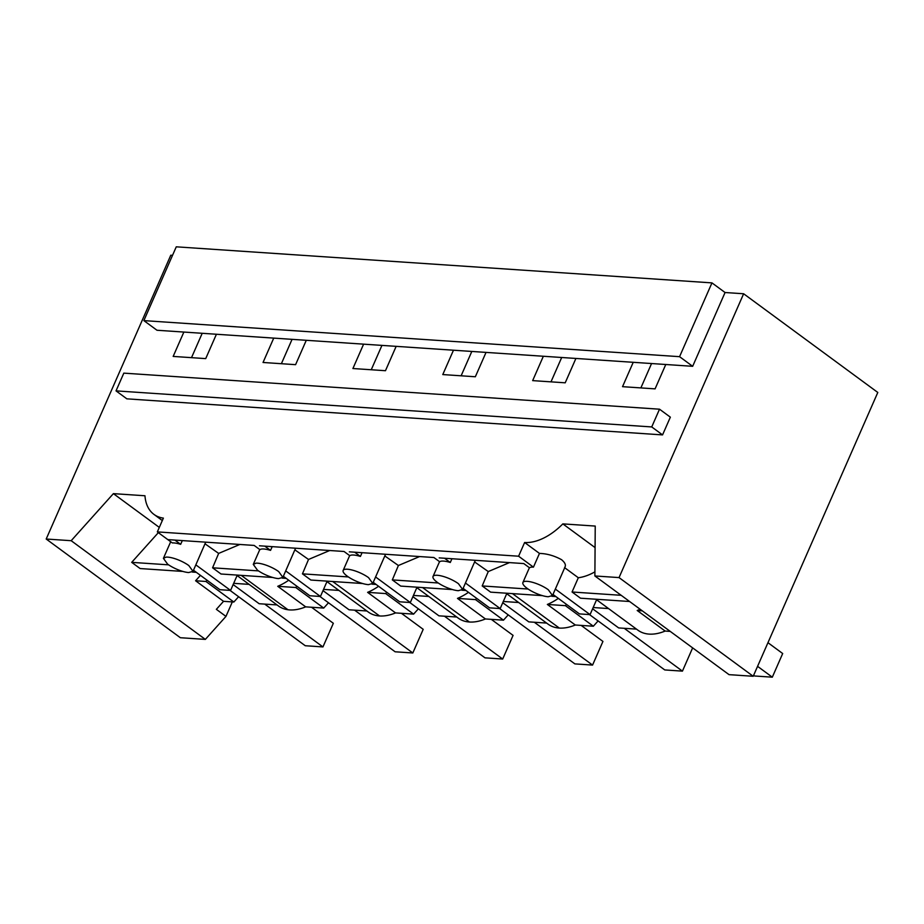 <?xml version="1.0" encoding="UTF-8"?>
<svg xmlns="http://www.w3.org/2000/svg" width="924" height="924" viewBox="0 0 924 924"><rect width="100%" height="100%" fill="white"/><g stroke="black" fill="none" stroke-linecap="round" stroke-linejoin="round"><path stroke-width="1.39" d="M438.219 582.986L392.319 579.902L400.739 586.093L452.506 589.581M461.931 590.217L465.95 590.482M392.319 579.902L398.394 565.511L419.6 556.56M463.109 588.392L489.57 607.853L500.184 608.569L506.918 593.243M465.465 583.032L500.184 608.569M474.693 562L488.265 571.563L482.189 585.943L490.621 592.145L542.376 595.634M551.801 596.269L555.832 596.534M528.101 589.038L482.189 585.943M488.265 571.563L509.471 562.612M552.979 594.444L579.44 613.906L590.055 614.622L596.789 599.295M640.078 609.205A53.892 31.982 126.3 0 1 637.202 610.498L665.153 631.057A53.892 31.982 126.3 0 1 649.179 634.107A53.892 31.982 126.3 0 1 647.435 633.933A53.892 31.982 126.3 0 1 637.964 630.214L596.581 599.768M608.535 608.569L593.173 607.53M636.486 629.129L618.664 627.927L592.619 608.777M249.076 584.372L233.68 583.333M277.027 604.931L259.17 603.73L233.137 584.569M670.258 631.404L665.153 631.057M598.105 620.916L593.347 626.229L575.306 625.005A53.892 31.982 126.3 0 1 559.309 628.066A53.892 31.982 126.3 0 1 557.565 627.893A53.892 31.982 126.3 0 1 548.094 624.162L506.699 593.716M502.748 602.725L528.794 621.875L546.615 623.076M508.235 614.864L503.476 620.177L485.423 618.965A53.892 31.982 126.3 0 1 469.438 622.014A53.892 31.982 126.3 0 1 467.694 621.84A53.892 31.982 126.3 0 1 458.223 618.11L416.828 587.664M412.878 596.673L438.923 615.834L456.745 617.024M418.364 608.824L413.606 614.125L395.553 612.912A53.892 31.982 126.3 0 1 379.556 615.962L332.732 581.519M379.568 615.962A53.892 31.982 126.3 0 1 377.824 615.788A53.892 31.982 126.3 0 1 368.353 612.069L326.957 581.623M323.007 590.621L349.041 609.782L366.874 610.983M328.482 602.771L323.723 608.073L305.682 606.86A53.892 31.982 126.3 0 1 289.686 609.921A53.892 31.982 126.3 0 1 287.942 609.736A53.892 31.982 126.3 0 1 278.517 606.029L237.098 575.548M232.328 601.917L225.964 616.4L216.355 609.332L223.539 601.328L233.853 602.021L238.611 596.719M642.307 610.845L637.202 610.498M272.187 546.638L270.547 550.381A16.17 4.597 -156.3 0 0 263.825 548.995A16.17 4.597 -156.3 0 0 262.208 548.983A16.17 4.597 -156.3 0 0 259.921 549.664L254.158 545.426L169.6 539.731L174.902 540.09L180.665 544.328A16.17 4.597 -156.3 0 0 173.955 542.942A16.17 4.597 -156.3 0 0 172.338 542.931L157.334 531.901L163.386 518.121A53.892 31.982 126.3 0 1 153.962 514.402A53.892 31.982 126.3 0 1 144.964 495.761L113.398 493.635L159.309 527.408M182.317 540.586L180.665 544.328M385.447 554.261L385.227 555.047M368.433 584.649L372.753 583.437L368.572 577.65A16.17 4.597 -156.3 0 0 347.47 569.23A16.17 4.597 -156.3 0 0 345.853 569.219A16.17 4.597 -156.3 0 0 343.151 570.443A16.17 4.597 -156.3 0 0 347.343 576.23A16.17 4.597 -156.3 0 0 366.516 584.418A16.17 4.597 -156.3 0 0 368.433 584.649M451.928 558.743L450.288 562.473A16.17 4.597 -156.3 0 0 443.578 561.087A16.17 4.597 -156.3 0 0 441.949 561.076A16.17 4.597 -156.3 0 0 439.674 561.769L433.91 557.519L349.341 551.836M398.394 565.511L384.823 555.948M475.317 560.314L462.635 589.489L458.443 583.702A16.17 4.597 -156.3 0 0 437.341 575.282A16.17 4.597 -156.3 0 0 435.724 575.271A16.17 4.597 -156.3 0 0 433.021 576.495A16.17 4.597 -156.3 0 0 437.214 582.27A16.17 4.597 -156.3 0 0 456.398 590.471A16.17 4.597 -156.3 0 0 458.304 590.702L462.624 589.489M564.576 567.625C566.285 565.442 565.269 562.785 561.526 559.667C554.204 555.682 546.858 553.603 539.466 553.418L533.448 567.14A16.17 4.597 -156.3 0 0 531.82 567.128A16.17 4.597 -156.3 0 0 529.544 567.81L523.781 563.571L439.212 557.877M205.706 542.157L193.012 571.344L188.819 565.557A16.17 4.597 -156.3 0 0 167.729 557.126A16.17 4.597 -156.3 0 0 166.101 557.114L163.409 558.339L167.59 564.125A16.17 4.597 -156.3 0 0 186.775 572.326A16.17 4.597 -156.3 0 0 188.692 572.545L193.012 571.332M239.859 544.467L218.653 553.407L205.082 543.855M295.565 548.209L282.883 577.385L278.702 571.61A16.17 4.597 -156.3 0 0 257.6 563.178A16.17 4.597 -156.3 0 0 255.983 563.166L253.28 564.391L257.473 570.177A16.17 4.597 -156.3 0 0 276.646 578.378A16.17 4.597 -156.3 0 0 278.563 578.597L282.883 577.385M329.729 550.508L308.524 559.459L294.952 549.896M362.058 552.691L360.418 556.433A16.17 4.597 -156.3 0 0 353.707 555.035A16.17 4.597 -156.3 0 0 352.079 555.024A16.17 4.597 -156.3 0 0 349.803 555.717L344.04 551.478L259.471 545.784M548.186 596.754L552.506 595.541L548.313 589.755A16.17 4.597 -156.3 0 0 527.223 581.335A16.17 4.597 -156.3 0 0 525.594 581.323A16.17 4.597 -156.3 0 0 522.892 582.536A16.17 4.597 -156.3 0 0 527.084 588.322A16.17 4.597 -156.3 0 0 546.269 596.523A16.17 4.597 -156.3 0 0 548.186 596.754M195.842 564.876L230.573 590.424L219.947 589.708L193.497 570.247M555.336 589.085L590.055 614.622M348.348 576.934L302.448 573.85L310.868 580.041L362.624 583.529M308.524 559.459L302.448 573.85M372.06 584.164L376.08 584.442M558.339 598.382A53.892 31.982 126.3 0 1 547.355 604.446L565.396 605.659L566.528 604.4M285.724 570.928L320.443 596.477L309.829 595.761L283.368 576.299M375.594 576.98L410.314 602.517L399.699 601.801L373.238 582.339M593.347 626.229L565.396 605.659M575.306 625.005L547.355 604.446M518.664 602.517L503.291 601.478M476.657 598.359L475.525 599.618L457.472 598.394L485.423 618.965M503.476 620.177L475.525 599.618M468.468 592.33A53.892 31.982 126.3 0 1 457.472 598.394M428.794 596.465L413.421 595.437M386.775 592.307L385.654 593.566L367.602 592.353L395.553 612.912M413.606 614.125L385.654 593.566M378.586 586.278A53.892 31.982 126.3 0 1 367.602 592.353M338.923 590.413L323.55 589.385M296.904 586.255L295.772 587.514L277.731 586.301L305.682 606.86M323.723 608.073L295.772 587.514M288.715 580.226A53.892 31.982 126.3 0 1 277.731 586.301M233.853 602.021L205.902 581.462L207.034 580.203M258.477 570.893L212.578 567.798L220.998 574L272.753 577.477M282.178 578.112L286.209 578.389M320.443 596.477L327.165 581.138M410.314 602.517L417.036 587.19M564.703 567.729L578.32 577.743L572.06 591.995L580.491 598.198L629.614 601.501M169.6 539.731L167.833 539.616L169.6 539.731M354.654 552.194L360.418 556.433M444.525 558.235L450.288 562.473M264.772 546.142L270.547 550.381M651.732 426.934L116.031 390.875L123.816 373.134L659.517 409.193L670.35 417.163L662.554 434.904L651.732 426.934L659.517 409.193M572.06 591.995L621.182 595.31M578.32 577.743A53.892 31.982 -53.7 0 0 594.917 571.864M230.573 590.424L237.295 575.098M158.351 532.64L131.693 562.358L140.125 568.549L182.883 571.436M192.308 572.06L196.338 572.337M131.693 562.358L168.607 564.841M218.653 553.407L212.578 567.798M205.902 581.462L195.588 580.769L223.539 601.328M195.588 580.769L200.439 575.352M595.079 547.597L562.843 523.885L595.229 526.068L594.883 575.964L729.048 674.659L753.21 676.276L619.045 577.592L594.883 575.964M539.466 553.418L524.624 542.492A53.892 31.982 -53.7 0 0 562.843 523.885M157.334 531.901L518.595 556.213L533.448 567.14M518.595 556.213L524.624 542.492M116.031 390.875L126.865 398.845L662.554 434.904M225.964 616.4L205.347 639.396L71.183 540.702L113.398 493.635M71.183 540.702L46.2 539.027L180.365 637.722L205.347 639.396M725.063 292.515L692.665 366.308L156.976 330.249L143.867 320.616L176.265 246.823L711.954 282.883L725.063 292.515L743.635 293.763L877.8 392.457L753.21 676.276M692.665 366.308L679.567 356.676L143.867 320.616M172.534 255.324L170.79 255.209L46.2 539.027M633.229 362.312L622.533 386.671L655.081 388.865L665.777 364.495M543.347 356.26L532.663 380.619L565.211 382.813L575.906 358.454M453.476 350.208L442.781 374.567L475.34 376.761L486.036 352.402M363.606 344.155L352.91 368.526L385.47 370.709L396.153 346.35M273.735 338.115L263.04 362.474L295.588 364.668L306.283 340.298M183.864 332.062L173.169 356.421L205.717 358.616L216.412 334.257M679.567 356.676L711.954 282.883M743.635 293.763L619.045 577.592M651.559 363.548L640.875 387.907M561.688 357.496L550.993 381.855M471.817 351.443L461.122 375.802M381.947 345.391L371.252 369.75M292.076 339.339L281.381 363.709M202.206 333.298L191.511 357.657M767.96 642.688L782.686 653.534L772.314 677.176L754.619 675.987L753.649 675.282M757.576 666.343L772.314 677.176M692.642 647.874L682.432 671.136L664.749 669.935L589.489 614.587M624.22 628.297L682.432 671.136M581.161 625.409L602.945 641.429L592.561 665.084L574.878 663.894L499.618 608.535M534.338 622.256L592.561 665.084M491.291 619.357L513.074 635.377L502.691 659.031L484.996 657.842L409.748 602.483M444.467 616.204L502.691 659.031M401.42 613.305L423.204 629.325L412.82 652.979L395.126 651.79L319.877 596.43M354.597 610.152L412.82 652.979M311.538 607.253L333.333 623.284L322.95 646.927L305.255 645.737L230.007 590.378M264.726 604.1L322.95 646.927M512.473 593.612L559.309 628.066M422.603 587.572L469.438 622.014M241.199 575.352L287.942 609.736M385.216 555.047L372.753 583.437M565.118 566.805L552.506 595.541M170.697 541.73L163.409 558.339M349.665 555.613L343.151 570.443M439.535 561.665L433.021 576.495M259.794 549.561L253.28 564.391M529.406 567.717L522.892 582.536M153.962 514.402L162.324 520.547"/></g></svg>
